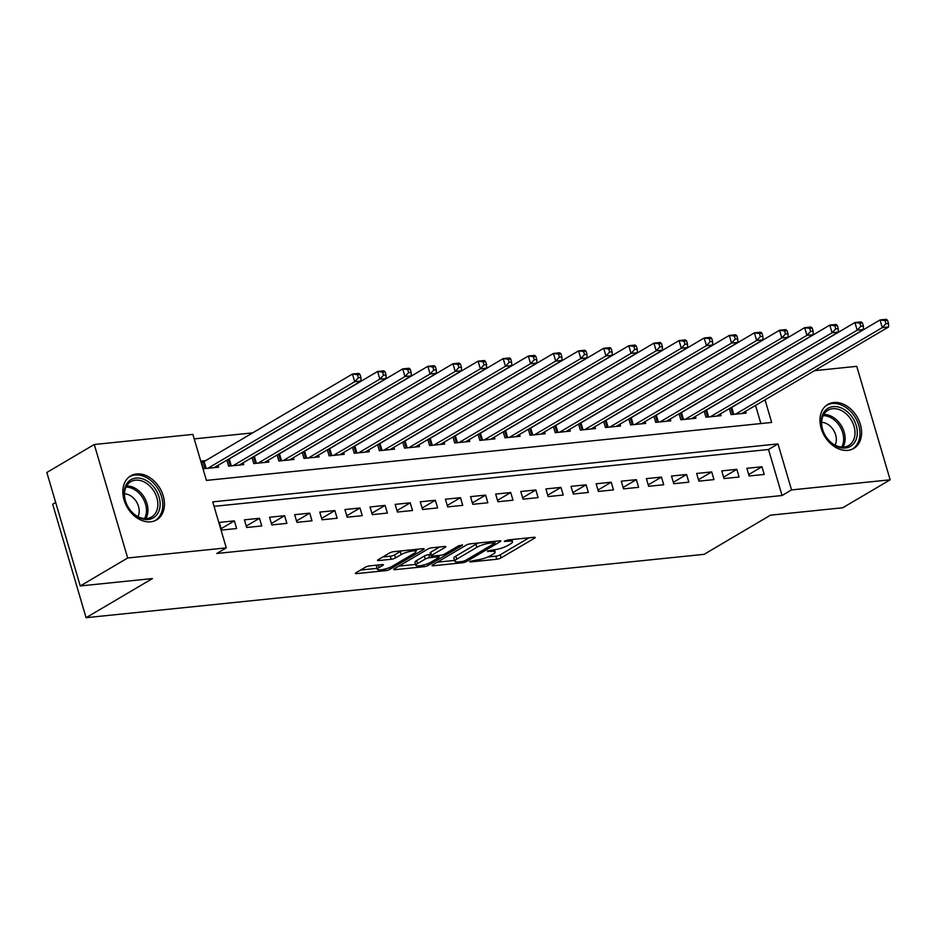 <?xml version="1.0" encoding="UTF-8"?>
<svg xmlns="http://www.w3.org/2000/svg" width="937" height="937" viewBox="0 0 937 937"><rect width="100%" height="100%" fill="white"/><g stroke="black" fill="none" stroke-linecap="round" stroke-linejoin="round"><path stroke-width="1.41" d="M470.14 561.345L469.706 561.802L470.561 561.931L496.762 559.248A3.209 0.691 163.6 0 0 501.096 557.89L534.605 538.131A3.209 0.691 163.6 0 0 535.226 537.475A3.209 0.691 163.6 0 0 534.008 537.288L507.807 539.97L504.34 541.375L508.592 541.164A10.284 2.225 163.6 0 1 512.492 541.773A10.284 2.225 163.6 0 1 510.524 543.87L507.725 545.51A10.284 2.225 163.6 0 1 493.881 549.832L487.463 551.132L491.269 551.378A10.284 2.225 163.6 0 1 495.181 551.987A10.284 2.225 163.6 0 1 493.202 554.083L490.414 555.723A10.284 2.225 163.6 0 1 476.558 560.045L470.14 561.345M136.591 473.97A25.545 18.904 -120.5 0 1 161.82 492.019A25.545 18.904 -120.5 0 1 156.608 519.906A25.545 18.904 -120.5 0 1 150.67 521.827A25.545 18.904 -120.5 0 1 125.453 503.778A25.545 18.904 -120.5 0 1 130.665 475.891A25.545 18.904 -120.5 0 1 136.591 473.97M833.754 402.5A25.545 18.904 -120.5 0 1 858.971 420.537A25.545 18.904 -120.5 0 1 853.759 448.425A25.545 18.904 -120.5 0 1 847.833 450.346A25.545 18.904 -120.5 0 1 822.604 432.308A25.545 18.904 -120.5 0 1 827.816 404.409A25.545 18.904 -120.5 0 1 833.754 402.5M369.705 565.878A3.209 0.691 163.6 0 0 365.371 567.225L355.966 572.776A3.209 0.691 163.6 0 0 355.357 573.432A3.209 0.691 163.6 0 0 356.575 573.62L385.669 570.633A3.209 0.691 163.6 0 0 390.003 569.286L423.512 549.527A3.209 0.691 163.6 0 0 424.133 548.871A3.209 0.691 163.6 0 0 422.915 548.684L393.809 551.659A3.209 0.691 163.6 0 0 389.487 553.017L378.126 559.705A3.209 0.691 163.6 0 0 377.506 560.361A3.209 0.691 163.6 0 0 378.735 560.56L391.186 559.272A3.209 0.691 163.6 0 0 395.508 557.925L401.141 554.61A8.597 1.862 163.6 0 1 410.113 551.413A8.597 1.862 163.6 0 1 415.993 551.506A8.597 1.862 163.6 0 1 414.341 553.252L392.275 566.264A8.597 1.862 163.6 0 1 383.303 569.462A8.597 1.862 163.6 0 1 377.424 569.368A8.597 1.862 163.6 0 1 379.075 567.611L382.753 565.444A3.209 0.691 163.6 0 0 383.374 564.788A3.209 0.691 163.6 0 0 382.155 564.601L369.705 565.878M814.487 370.665L856.746 366.332L890.15 479.814L842.726 507.772L770.495 515.174L704.109 554.329L86.087 617.694L152.473 578.551L80.254 585.953L127.678 557.995L94.274 444.501L192.881 434.393L206.421 480.4L771.678 422.446L765.025 399.83M890.15 479.814L791.542 489.922L778.003 443.915L212.734 501.869L226.285 547.876L127.678 557.995M226.285 547.876L216.798 553.474L782.055 495.521L791.542 489.922M432.66 564.906A3.209 0.691 163.6 0 0 432.039 565.561A3.209 0.691 163.6 0 0 433.269 565.761L462.363 562.774A3.209 0.691 163.6 0 0 466.696 561.427L500.206 541.656A3.209 0.691 163.6 0 0 500.827 541A3.209 0.691 163.6 0 0 499.608 540.813L470.503 543.8A3.209 0.691 163.6 0 0 466.181 545.147L432.66 564.906M424.016 566.709L394.922 569.684A3.209 0.691 163.6 0 1 393.704 569.497A3.209 0.691 163.6 0 1 394.313 568.841L427.834 549.082A3.209 0.691 163.6 0 1 432.156 547.735L444.606 546.458A3.209 0.691 163.6 0 1 445.836 546.646A3.209 0.691 163.6 0 1 445.216 547.302L431.629 555.313A3.209 0.691 163.6 0 0 431.008 555.969A3.209 0.691 163.6 0 0 432.226 556.156L440.484 555.313A3.209 0.691 163.6 0 0 444.817 553.954L458.966 545.615L462.421 545.264L428.35 565.351A3.209 0.691 163.6 0 1 424.016 566.709L423.536 565.046M205.636 460.617L201.244 461.063L203.505 468.734L218.579 467.188L218.04 465.361M749.131 475.984L764.205 474.438L761.957 466.767L746.883 468.313L749.131 475.984M724.008 478.561L739.082 477.015L736.833 469.343L721.759 470.889L724.008 478.561M698.885 481.138L713.959 479.592L711.71 471.92L696.636 473.466L698.885 481.138M673.762 483.715L688.836 482.168L686.587 474.497L671.513 476.043L673.762 483.715M648.638 486.291L663.712 484.745L661.463 477.074L646.389 478.62L648.638 486.291M623.527 488.856L638.589 487.322L636.34 479.65L621.266 481.196L623.527 488.856M598.403 491.433L613.477 489.887L611.217 482.227L596.143 483.773L598.403 491.433M573.28 494.01L588.354 492.464L586.093 484.804L571.02 486.35L573.28 494.01M548.157 496.587L563.231 495.041L560.97 487.381L545.896 488.927L548.157 496.587M523.033 499.163L538.107 497.617L535.847 489.957L520.773 491.503L523.033 499.163M497.91 501.74L512.984 500.194L510.724 492.522L495.65 494.068L497.91 501.74M472.787 504.317L487.861 502.771L485.6 495.099L470.526 496.645L472.787 504.317M447.663 506.894L462.737 505.348L460.477 497.676L445.403 499.222L447.663 506.894M422.54 509.47L437.614 507.924L435.354 500.253L420.28 501.799L422.54 509.47M397.417 512.047L412.491 510.501L410.23 502.829L395.156 504.375L397.417 512.047M372.294 514.624L387.368 513.078L385.107 505.406L370.033 506.952L372.294 514.624M347.17 517.201L362.244 515.655L359.984 507.983L344.91 509.529L347.17 517.201M322.047 519.777L337.121 518.231L334.86 510.56L319.786 512.106L322.047 519.777M296.924 522.354L311.998 520.808L309.737 513.136L294.663 514.682L296.924 522.354M271.8 524.919L286.874 523.373L284.614 515.713L269.54 517.259L271.8 524.919M246.677 527.496L261.751 525.95L259.49 518.29L244.428 519.836L246.677 527.496M782.055 495.521L768.516 449.502L214.058 506.355M234.379 520.867L219.305 522.413L221.554 530.073L236.628 528.527L234.379 520.867L221.144 528.667M252.674 432.882L194.205 438.879M760.879 423.547L755.538 405.416M745.618 411.273L746.157 413.1L731.083 414.634L729.314 408.649M720.494 413.849L721.033 415.665L705.959 417.211L704.191 411.214M695.371 416.426L695.91 418.242L680.836 419.788L679.067 413.791M670.248 418.991L670.787 420.818L655.713 422.364L653.944 416.368M645.124 421.568L645.663 423.395L630.589 424.941L628.821 418.944M620.001 424.145L620.54 425.972L605.466 427.518L603.697 421.521M594.878 426.722L595.417 428.549L580.343 430.095L578.574 424.098M569.755 429.298L570.293 431.125L555.219 432.671L553.451 426.675M544.631 431.875L545.17 433.702L530.096 435.248L528.339 429.251M519.508 434.452L520.047 436.279L504.973 437.825L503.216 431.828M494.385 437.029L494.923 438.856L479.849 440.402L478.093 434.405M469.261 439.605L469.8 441.432L454.726 442.978L452.969 436.982M444.138 442.182L444.677 444.009L429.603 445.555L427.846 439.558M419.026 444.759L419.553 446.586L404.479 448.12L402.723 442.135M393.903 447.336L394.43 449.151L379.356 450.697L377.599 444.7M368.78 449.912L369.307 451.728L354.245 453.274L352.476 447.277M343.656 452.477L344.195 454.304L329.121 455.85L327.353 449.854M318.533 455.054L319.072 456.881L303.998 458.427L302.229 452.43M293.41 457.631L293.949 459.458L278.875 461.004L277.106 455.007M268.287 460.208L268.825 462.035L253.751 463.581L251.983 457.584M243.163 462.784L243.702 464.611L228.628 466.157L226.859 460.161M55.67 502.443L52.683 504.211L86.087 617.694M80.254 585.953L46.85 472.471L94.274 444.501M768.516 449.502L778.003 443.915M761.957 466.767L748.722 474.567M736.833 469.343L723.598 477.144M711.71 471.92L698.475 479.721M686.587 474.497L673.352 482.297M661.463 477.074L648.228 484.874M636.34 479.65L623.105 487.451M611.217 482.227L597.982 490.028M586.093 484.804L572.858 492.604M560.97 487.381L547.735 495.181M535.847 489.957L522.612 497.758M510.724 492.522L497.488 500.335M485.6 495.099L472.365 502.911M460.477 497.676L447.242 505.476M435.354 500.253L422.118 508.053M410.23 502.829L396.995 510.63M385.107 505.406L371.884 513.207M359.984 507.983L346.76 515.783M334.86 510.56L321.637 518.36M309.737 513.136L296.514 520.937M284.614 515.713L271.39 523.514M259.49 518.29L246.267 526.09M487.837 557L495.86 556.18A3.209 0.691 163.6 0 0 500.194 554.833L529.077 537.791M437.286 562.188L454.527 560.42M462.257 561.509L465.291 560.572L494.713 543.226L490.707 542.991A10.284 2.225 163.6 0 0 476.863 547.313L456.752 559.178A10.284 2.225 163.6 0 0 454.773 561.275A10.284 2.225 163.6 0 0 458.685 561.884L462.257 561.509M478.526 542.98A10.284 2.225 163.6 0 0 475.961 544.256L476.863 547.313M454.773 561.275L453.871 558.206A10.284 2.225 163.6 0 1 455.85 556.109L475.961 544.256M415.583 564.414L398.939 566.112M439.687 546.962L430.715 552.244A3.209 0.691 163.6 0 0 430.106 552.9L431.008 555.969M417.515 563.629A8.597 1.862 163.6 0 0 415.864 565.386A8.597 1.862 163.6 0 0 421.744 565.468A8.597 1.862 163.6 0 0 430.715 562.282L438.481 557.691A3.209 0.691 163.6 0 0 439.102 557.035A3.209 0.691 163.6 0 0 437.884 556.847L429.626 557.691A3.209 0.691 163.6 0 0 425.293 559.049L417.515 563.629L416.614 560.56A8.597 1.862 163.6 0 0 414.962 562.317L415.864 565.386M416.614 560.56L424.391 555.981A3.209 0.691 163.6 0 1 428.724 554.622L430.551 554.435M377.353 565.093A8.597 1.862 163.6 0 0 376.522 566.299L377.424 569.368M401.505 550.874A8.597 1.862 163.6 0 0 400.24 551.542L401.141 554.61M382.753 556.988L390.284 556.215A3.209 0.691 163.6 0 0 394.606 554.856L400.24 551.542M415.7 550.534L417.984 549.187M360.593 570.047L377.131 568.349M741.753 413.545L888.581 326.978L882.303 327.622L880.042 319.95L731.703 407.419A3.279 0.714 -16.4 0 1 730.813 407.853L730.274 408.075M885.067 320.606L880.042 319.95L886.32 319.306L887.585 320.349L885.067 320.606L885.969 323.675L888.487 323.417L887.585 320.349M885.969 323.675L882.303 327.622L735.475 414.189M888.487 323.417L888.581 326.978M833.18 406.611A22.101 16.362 -120.5 0 1 856.231 425.574A22.101 16.362 -120.5 0 1 845.361 448.015A22.101 16.362 -120.5 0 1 822.311 429.052A22.101 16.362 -120.5 0 1 833.18 406.611M843.968 447.043A20.473 15.144 59.5 0 0 848.723 445.508A20.473 15.144 59.5 0 0 852.893 423.161A20.473 15.144 59.5 0 0 832.677 408.708A20.473 15.144 59.5 0 0 827.933 410.242A20.473 15.144 59.5 0 0 823.752 432.589A20.473 15.144 59.5 0 0 843.968 447.043M835.09 445.145A14.57 10.787 59.5 0 0 833.766 430.563A14.57 10.787 59.5 0 0 821.644 422.341M851.803 449.385A25.381 18.787 59.5 0 0 852.166 449.174A25.381 18.787 59.5 0 0 857.343 421.463A25.381 18.787 59.5 0 0 832.279 403.542A25.381 18.787 59.5 0 0 826.387 405.452A25.381 18.787 59.5 0 0 826.024 405.662M153.75 486.935A22.101 16.362 -120.5 0 1 155.87 515.854A22.101 16.362 -120.5 0 1 130.477 510.653A22.101 16.362 -120.5 0 1 128.357 481.735A22.101 16.362 -120.5 0 1 153.75 486.935M130.395 510.337A20.473 15.144 59.5 0 0 151.56 516.99A20.473 15.144 59.5 0 0 151.946 488.376A20.473 15.144 59.5 0 0 130.77 481.723A20.473 15.144 59.5 0 0 130.395 510.337M137.938 516.627A14.57 10.787 59.5 0 0 134.998 499.702A14.57 10.787 59.5 0 0 124.492 493.822M155.003 520.656L154.687 520.843A25.381 18.787 59.5 0 0 155.003 520.656A25.381 18.787 59.5 0 0 155.483 485.179A25.381 18.787 59.5 0 0 129.224 476.933A25.381 18.787 59.5 0 0 128.873 477.144M716.629 416.122L863.457 329.555L857.179 330.199L854.919 322.527L706.58 409.996A3.279 0.714 -16.4 0 1 705.69 410.429L705.151 410.652M859.943 323.183L854.919 322.527L861.197 321.883L862.462 322.925L859.943 323.183L860.845 326.252L863.364 325.994L862.462 322.925M860.845 326.252L857.179 330.199L710.351 416.766M863.364 325.994L863.457 329.555M691.518 418.698L838.334 332.131L832.056 332.776L829.795 325.104L681.457 412.573A3.279 0.714 -16.4 0 1 680.567 413.006L680.028 413.229M834.82 325.76L829.795 325.104L836.073 324.46L837.338 325.502L834.82 325.76L835.722 328.828L838.24 328.571L837.338 325.502M835.722 328.828L832.056 332.776L685.228 419.343M838.24 328.571L838.334 332.131M666.394 421.275L813.211 334.708L806.933 335.352L804.672 327.681L656.333 415.138A3.279 0.714 -16.4 0 1 655.443 415.583L654.904 415.805M809.697 328.337L804.672 327.681L810.95 327.036L812.215 328.079L809.697 328.337L810.599 331.405L813.117 331.148L812.215 328.079M810.599 331.405L806.933 335.352L660.105 421.919M813.117 331.148L813.211 334.708M641.271 423.852L788.087 337.285L781.809 337.929L779.549 330.257L631.21 417.715A3.279 0.714 -16.4 0 1 630.32 418.16L629.781 418.382M784.574 330.913L779.549 330.257L785.827 329.613L787.092 330.656L784.574 330.913L785.487 333.97L787.994 333.713L787.092 330.656M785.487 333.97L781.809 337.929L634.981 424.496M787.994 333.713L788.087 337.285M616.148 426.429L762.964 339.85L756.686 340.494L754.426 332.834L606.087 420.291A3.279 0.714 -16.4 0 1 605.197 420.736L604.658 420.959M759.45 333.49L754.426 332.834L760.703 332.19L761.968 333.232L759.45 333.49L760.364 336.547L762.87 336.289L761.968 333.232M760.364 336.547L756.686 340.494L609.858 427.073M762.87 336.289L762.964 339.85M591.024 429.005L737.841 342.427L731.563 343.071L729.302 335.411L580.963 422.868A3.279 0.714 -16.4 0 1 580.073 423.301L579.546 423.536M734.339 336.055L729.302 335.411L735.592 334.767L736.845 335.797L734.339 336.055L735.24 339.124L737.747 338.866L736.845 335.797M735.24 339.124L731.563 343.071L584.735 429.65M737.747 338.866L737.841 342.427M565.901 431.57L712.717 345.003L706.439 345.648L704.179 337.988L555.84 425.445A3.279 0.714 -16.4 0 1 554.95 425.878L554.423 426.112M709.215 338.632L704.179 337.988L710.469 337.343L711.722 338.374L709.215 338.632L710.117 341.7L712.624 341.443L711.722 338.374M710.117 341.7L706.439 345.648L559.623 432.215M712.624 341.443L712.717 345.003M540.778 434.147L687.594 347.58L681.316 348.224L679.056 340.564L530.717 428.022A3.279 0.714 -16.4 0 1 529.827 428.455L529.3 428.689M684.092 341.209L679.056 340.564L685.345 339.92L686.598 340.951L684.092 341.209L684.994 344.277L687.5 344.02L686.598 340.951M684.994 344.277L681.316 348.224L534.5 434.791M687.5 344.02L687.594 347.58M515.655 436.724L662.471 350.157L656.193 350.801L653.932 343.129L505.593 430.598A3.279 0.714 -16.4 0 1 504.703 431.032L504.176 431.254M658.969 343.785L653.932 343.129L660.222 342.485L661.475 343.528L658.969 343.785L659.871 346.854L662.377 346.596L661.475 343.528M659.871 346.854L656.193 350.801L509.377 437.368M662.377 346.596L662.471 350.157M490.531 439.301L637.347 352.734L631.069 353.378L628.809 345.706L480.47 433.175A3.279 0.714 -16.4 0 1 479.58 433.608L479.053 433.831M633.845 346.362L628.809 345.706L635.099 345.062L636.352 346.104L633.845 346.362L634.747 349.431L637.254 349.173L636.352 346.104M634.747 349.431L631.069 353.378L484.253 439.945M637.254 349.173L637.347 352.734M465.408 441.877L612.224 355.31L605.946 355.955L603.697 348.283L455.347 435.752A3.279 0.714 -16.4 0 1 454.457 436.185L453.93 436.408M608.722 348.939L603.697 348.283L609.975 347.639L611.229 348.681L608.722 348.939L609.624 352.007L612.13 351.75L611.229 348.681M609.624 352.007L605.946 355.955L459.13 442.522M612.13 351.75L612.224 355.31M440.285 444.454L587.101 357.887L580.823 358.531L578.574 350.86L430.224 438.329A3.279 0.714 -16.4 0 1 429.345 438.762L428.806 438.984M583.599 351.516L578.574 350.86L584.852 350.215L586.105 351.258L583.599 351.516L584.501 354.584L587.007 354.327L586.105 351.258M584.501 354.584L580.823 358.531L434.007 445.098M587.007 354.327L587.101 357.887M415.161 447.031L561.989 360.464L555.7 361.108L553.451 353.436L405.112 440.905A3.279 0.714 -16.4 0 1 404.222 441.339L403.683 441.561M558.475 354.092L553.451 353.436L559.729 352.792L560.982 353.835L558.475 354.092L559.377 357.161L561.884 356.903L560.982 353.835M559.377 357.161L555.7 361.108L408.883 447.675M561.884 356.903L561.989 360.464M390.038 449.608L536.866 363.041L530.576 363.685L528.327 356.013L379.989 443.482A3.279 0.714 -16.4 0 1 379.098 443.915L378.56 444.138M533.352 356.669L528.327 356.013L534.605 355.369L535.859 356.411L533.352 356.669L534.254 359.738L536.76 359.48L535.859 356.411M534.254 359.738L530.576 363.685L383.76 450.252M536.76 359.48L536.866 363.041M364.915 452.184L511.743 365.617L505.453 366.262L503.204 358.59L354.865 446.059A3.279 0.714 -16.4 0 1 353.975 446.492L353.436 446.715M508.229 359.246L503.204 358.59L509.482 357.946L510.735 358.988L508.229 359.246L509.131 362.314L511.637 362.057L510.735 358.988M509.131 362.314L505.453 366.262L358.637 452.829M511.637 362.057L511.743 365.617M339.791 454.761L486.619 368.194L480.33 368.838L478.081 361.167L329.742 448.624A3.279 0.714 -16.4 0 1 328.852 449.069L328.313 449.291M483.105 361.823L478.081 361.167L484.359 360.522L485.612 361.565L483.105 361.823L484.007 364.891L486.526 364.634L485.612 361.565M484.007 364.891L480.33 368.838L333.513 455.405M486.526 364.634L486.619 368.194M314.668 457.338L461.496 370.771L455.206 371.415L452.958 363.743L304.619 451.201A3.279 0.714 -16.4 0 1 303.729 451.646L303.19 451.868M457.982 364.399L452.958 363.743L459.235 363.099L460.5 364.142L457.982 364.399L458.884 367.456L461.402 367.199L460.5 364.142M458.884 367.456L455.206 371.415L308.39 457.982M461.402 367.199L461.496 370.771M289.545 459.915L436.373 373.336L430.095 373.98L427.834 366.32L279.495 453.777A3.279 0.714 -16.4 0 1 278.605 454.222L278.066 454.445M432.859 366.976L427.834 366.32L434.112 365.676L435.377 366.718L432.859 366.976L433.761 370.033L436.279 369.775L435.377 366.718M433.761 370.033L430.095 373.98L283.267 460.559M436.279 369.775L436.373 373.336M264.421 462.491L411.249 375.913L404.971 376.557L402.711 368.897L254.372 456.354A3.279 0.714 -16.4 0 1 253.482 456.787L252.943 457.022M407.736 369.541L402.711 368.897L408.989 368.253L410.254 369.283L407.736 369.541L408.637 372.61L411.156 372.352L410.254 369.283M408.637 372.61L404.971 376.557L258.143 463.136M411.156 372.352L411.249 375.913M239.298 465.057L386.126 378.489L379.848 379.134L377.588 371.474L229.249 458.931A3.279 0.714 -16.4 0 1 228.359 459.364L227.82 459.598M382.612 372.118L377.588 371.474L383.865 370.829L385.13 371.86L382.612 372.118L383.514 375.187L386.032 374.929L385.13 371.86M383.514 375.187L379.848 379.134L233.02 465.701M386.032 374.929L386.126 378.489M214.175 467.633L361.003 381.066L354.725 381.71L352.464 374.05L204.125 461.508A3.279 0.714 -16.4 0 1 203.235 461.941L201.689 462.597M357.489 374.695L352.464 374.05L358.742 373.406L360.007 374.437L357.489 374.695L358.391 377.763L360.909 377.506L360.007 374.437M358.391 377.763L354.725 381.71L207.897 468.277M360.909 377.506L361.003 381.066M470.351 561.228L470.561 561.931M504.984 540.801L505.195 541.516M487.673 551.015L487.884 551.717M490.906 550.136L491.269 551.378M508.229 539.935L508.592 541.164M534.348 537.264L534.605 538.131M500.194 554.833L501.096 557.89M495.86 556.18L496.762 559.248M499.948 540.79L500.206 541.656M466.275 559.986L466.696 561.427M462 561.544L462.363 562.774M432.964 564.73L433.269 565.761M493.916 541.399L494.279 542.628M490.344 541.762L490.707 542.991M455.85 556.109L456.752 559.178M394.618 568.665L394.922 569.684M444.958 546.423L445.216 547.302M430.715 552.244L431.629 555.313M462.246 544.655L462.421 545.264M427.846 563.641L428.35 565.351M437.52 555.618L437.884 556.847M428.724 554.622L429.626 557.691M424.391 555.981L425.293 559.049M382.507 564.578L382.753 565.444M378.314 564.999L379.075 567.611M394.606 554.856L395.508 557.925M390.284 556.215L391.186 559.272M378.431 559.53L378.735 560.56M423.255 548.649L423.512 549.527M389.499 567.588L390.003 569.286M385.189 569.005L385.669 570.633M356.271 572.601L356.575 573.62M731.703 407.419L733.753 414.365M730.813 407.853L732.757 414.47M823.764 414.47A20.473 15.144 -120.5 0 1 841.496 426.007A20.473 15.144 -120.5 0 1 843.007 447.101M841.672 447.078A19.794 14.652 59.5 0 0 840.126 426.815A19.794 14.652 59.5 0 0 823.143 415.653M126.6 485.952A20.473 15.144 -120.5 0 1 142.061 494.197A20.473 15.144 -120.5 0 1 145.844 518.583M144.509 518.559A19.794 14.652 59.5 0 0 140.773 495.111A19.794 14.652 59.5 0 0 125.98 487.135M706.58 409.996L708.63 416.942M705.69 410.429L707.634 417.047M681.457 412.573L683.506 419.518M680.567 413.006L682.511 419.624M656.333 415.138L658.383 422.095M655.443 415.583L657.387 422.2M631.21 417.715L633.26 424.672M630.32 418.16L632.264 424.766M606.087 420.291L608.136 427.249M605.197 420.736L607.141 427.342M580.963 422.868L583.013 429.825M580.073 423.301L582.018 429.919M555.84 425.445L557.89 432.402M554.95 425.878L556.906 432.496M530.717 428.022L532.766 434.979M529.827 428.455L531.783 435.073M505.593 430.598L507.643 437.544M504.703 431.032L506.659 437.649M480.47 433.175L482.52 440.121M479.58 433.608L481.536 440.226M455.347 435.752L457.397 442.697M454.457 436.185L456.413 442.803M430.224 438.329L432.273 445.274M429.345 438.762L431.289 445.38M405.112 440.905L407.15 447.851M404.222 441.339L406.166 447.956M379.989 443.482L382.027 450.428M379.098 443.915L381.043 450.533M354.865 446.059L356.903 453.004M353.975 446.492L355.919 453.11M329.742 448.624L331.78 455.581M328.852 449.069L330.796 455.687M304.619 451.201L306.657 458.158M303.729 451.646L305.673 458.252M279.495 453.777L281.533 460.735M278.605 454.222L280.55 460.828M254.372 456.354L256.41 463.311M253.482 456.787L255.426 463.405M229.249 458.931L231.298 465.888M228.359 459.364L230.303 465.982M204.125 461.508L206.175 468.465M203.235 461.941L205.18 468.559M494.525 549.761L495.181 551.987M511.848 539.56L512.492 541.773M494.713 541.317L495.134 542.769M438.657 555.5L439.102 557.035M415.384 549.445L415.993 551.506"/></g></svg>
